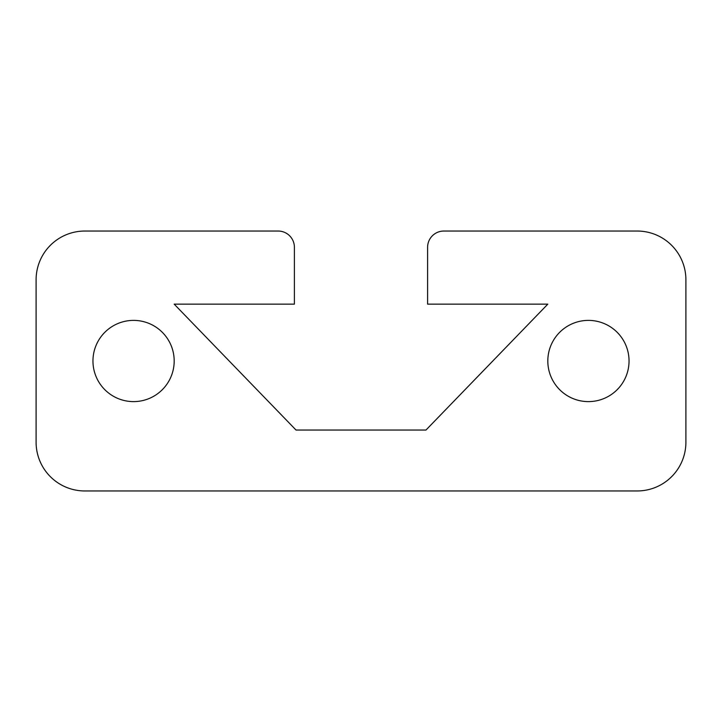 <?xml version="1.0" encoding="UTF-8"?>
<svg xmlns="http://www.w3.org/2000/svg" width="722" height="722" viewBox="0 0 722 722"><rect width="100%" height="100%" fill="white"/><g stroke="black" fill="none" stroke-linecap="round" stroke-linejoin="round"><path stroke-width="0.54" stroke-dasharray="3.61 2.71" d="M637.165 231.04L443.849 231.04A16.245 16.245 0 0 0 427.604 247.285L427.604 304.142L547.817 304.142L425.98 430.041L296.02 430.041L174.183 304.142L294.395 304.142L294.395 247.285A16.245 16.245 0 0 0 278.15 231.04L84.835 231.04A48.735 48.735 0 0 0 36.1 279.775L36.1 442.225A48.735 48.735 0 0 0 84.835 490.96L637.165 490.96A48.735 48.735 0 0 0 685.9 442.225L685.9 279.775A48.735 48.735 0 0 0 637.165 231.04M92.957 361A40.612 40.612 0 0 1 153.876 325.83A40.612 40.612 0 0 1 153.876 396.17A40.612 40.612 0 0 1 92.957 361M547.817 361A40.612 40.612 0 0 1 608.736 325.83A40.612 40.612 0 0 1 608.736 396.17A40.612 40.612 0 0 1 547.817 361"/><path stroke-width="1.08" d="M637.165 231.04L443.849 231.04A16.245 16.245 0 0 0 427.604 247.285L427.604 304.142L547.817 304.142L425.98 430.041L296.02 430.041L174.183 304.142L294.395 304.142L294.395 247.285A16.245 16.245 0 0 0 278.15 231.04L84.835 231.04A48.735 48.735 0 0 0 36.1 279.775L36.1 442.225A48.735 48.735 0 0 0 84.835 490.96L637.165 490.96A48.735 48.735 0 0 0 685.9 442.225L685.9 279.775A48.735 48.735 0 0 0 637.165 231.04M92.957 361A40.612 40.612 0 0 1 153.876 325.83A40.612 40.612 0 0 1 153.876 396.17A40.612 40.612 0 0 1 92.957 361M547.817 361A40.612 40.612 0 0 1 608.736 325.83A40.612 40.612 0 0 1 608.736 396.17A40.612 40.612 0 0 1 547.817 361"/></g></svg>
